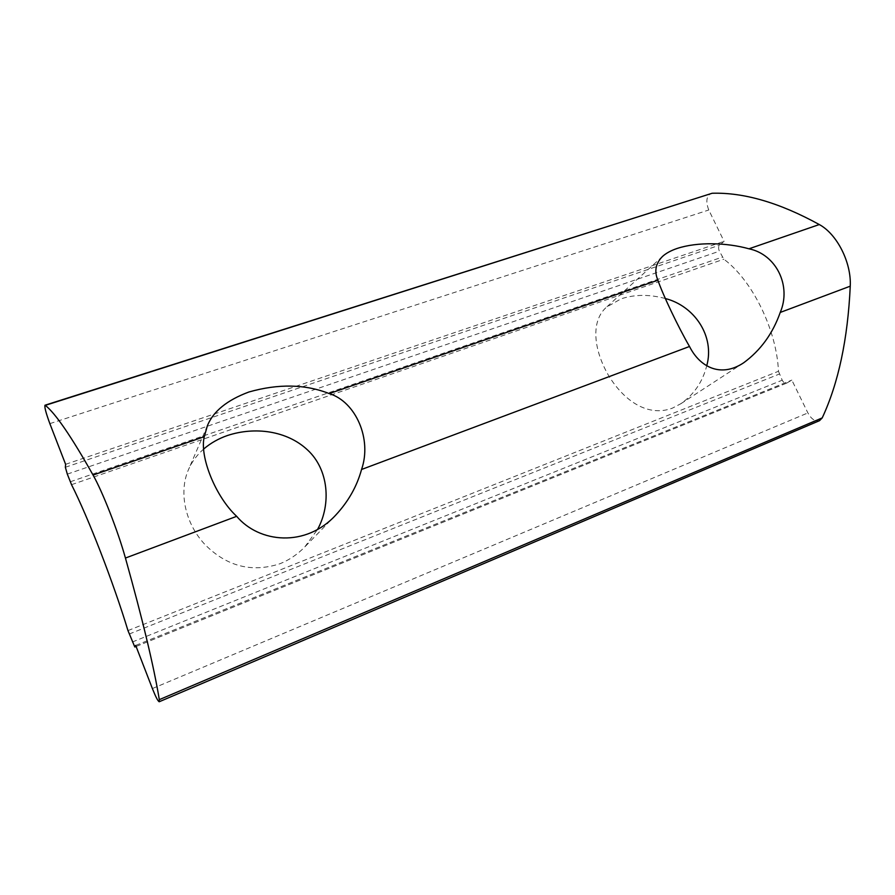 <?xml version="1.0" encoding="UTF-8"?>
<svg xmlns="http://www.w3.org/2000/svg" width="895" height="895" viewBox="0 0 895 895"><rect width="100%" height="100%" fill="white"/><g stroke="black" fill="none" stroke-linecap="round" stroke-linejoin="round"><path stroke-width="0.67" stroke-dasharray="4.47 3.36" d="M665.309 298.527C649.367 294.254 634.611 294.365 621.018 298.863L606.508 307.153C590.789 320.846 593.206 349.117 608.555 375.497C624.632 401.911 648.73 417.137 672.447 408.12L680.692 403.802C693.916 394.617 702.597 381.952 706.737 365.809M203.814 448.91C196.878 455.029 191.754 461.977 188.42 469.752C178.62 492.149 184.996 523.553 205.212 544.809C227.006 566.524 251.942 572.834 280.023 563.716C289.13 560.069 297.364 554.497 304.725 547.024L317.613 529.325M127.974 630.595L778.482 371.28C776.659 329.774 752.292 280.325 723.887 259.203L719.39 251.193C718.293 248.564 718.361 246.55 719.591 245.163L724.089 241.348L708.773 210.001C705.607 201.699 706.368 196.173 711.055 193.421M778.482 371.28L782.219 380.207C783.517 382.557 784.971 383.552 786.571 383.172L791.84 380.095L807.883 412.931C811.351 419.162 815.233 421.735 819.529 420.661M65.603 464.315L724.089 241.348M135.693 645.429L791.84 380.095M71.533 484.687L723.887 259.203M70.28 481.778L722.265 257.111M67.315 474.115L719.39 251.193M65.357 467.279L719.591 245.163M49.852 423.637L708.773 210.001M152.385 688.557L807.883 412.931M136.085 646.436L786.817 383.049M132.27 642.039L782.219 380.207M129.171 634.052L779.243 374.099M662.568 256.384L606.497 307.153M743.655 362.811L680.692 403.824M207.427 425.606L188.409 469.763M335.782 515.05L304.725 547.024M786.571 383.172L136.096 646.458"/><path stroke-width="1.34" d="M677.246 248.418C697.462 241.784 726.55 242.534 748.958 248.799C776.099 254.348 791.717 285.695 780.227 312.444C772.81 333.555 760.616 350.348 743.644 362.799C720.699 378.126 699.745 366.95 689.508 346.477C678.376 327.369 662.501 294.041 657.914 280.213C654.055 271.308 655.61 263.365 662.568 256.384C666.126 253.184 671.015 250.522 677.246 248.418M706.737 365.809C715.027 336.084 694.285 305.855 665.309 298.527M248.933 391.988C278.468 383.608 305.24 384.145 329.226 393.587C355.93 401.777 372.13 439.255 361.546 469.483C356.982 486.287 348.39 501.468 335.782 515.05C305.81 547.695 259.147 543.03 236.672 516.325C215.583 496.826 199.316 456.495 204.284 436.693L207.427 425.606C213.312 411.286 227.14 400.076 248.933 391.988M317.613 529.325C331.53 503.84 328.487 469.282 307.634 450.051C287.082 430.663 254.851 426.445 227.464 435.507C218.593 438.584 210.705 443.047 203.814 448.91M159.232 701.747L819.529 420.661L822.214 417.909C838.447 383.105 847.789 339.194 850.25 286.176C851.514 262.627 837.071 234.087 819.283 224.544C779.579 202.729 743.868 192.302 712.163 193.253L44.996 405.211C44.37 407.001 45.992 413.143 49.852 423.637L65.603 464.315L65.357 467.279L67.315 474.115L71.533 484.687C88.292 517.757 113.575 582.936 127.974 630.595L134.809 646.984L135.693 645.429L152.385 688.557C155.708 696.914 157.99 701.311 159.232 701.747L159.31 699.655C153.873 666.54 142.585 619.34 125.434 558.044C117.86 530.813 102.701 492.06 93.058 475.055C71.421 436.637 55.512 413.4 45.309 405.357L44.996 405.211M748.958 248.799L819.283 224.544M45.309 405.357L712.163 193.253M93.058 475.055L204.284 436.693M329.226 393.587L657.914 280.213M850.25 286.176L780.227 312.444M236.672 516.325L125.434 558.044M689.508 346.477L361.546 469.483M159.31 699.655L822.214 417.909M134.854 646.928L136.085 646.436M136.096 646.458L134.809 646.984"/></g></svg>

